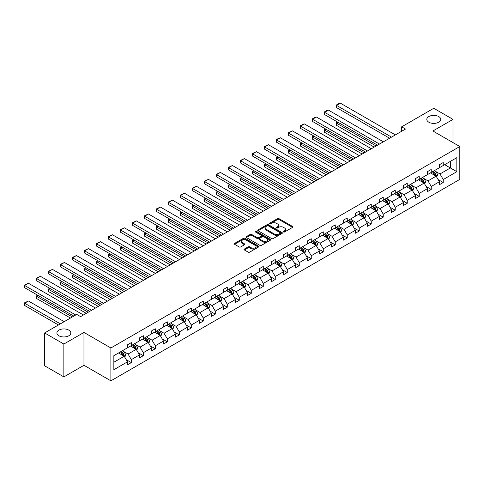 <?xml version="1.0" encoding="UTF-8"?>
<svg xmlns="http://www.w3.org/2000/svg" width="484" height="484" viewBox="0 0 484 484"><rect width="100%" height="100%" fill="white"/><g stroke="black" fill="none" stroke-linecap="round" stroke-linejoin="round"><path stroke-width="0.73" d="M68.782 330.106A6.964 4.017 0 0 0 61.196 329.235A6.964 4.017 0 0 0 56.9 332.95A6.964 4.017 0 0 0 58.939 335.787A6.964 4.017 0 0 0 66.526 336.658A6.964 4.017 0 0 0 70.821 332.95A6.964 4.017 0 0 0 68.782 330.106M438.692 116.541A6.964 4.017 0 0 0 431.105 115.67A6.964 4.017 0 0 0 426.809 119.385A6.964 4.017 0 0 0 428.848 122.222A6.964 4.017 0 0 0 436.429 123.093A6.964 4.017 0 0 0 440.73 119.385A6.964 4.017 0 0 0 438.692 116.541M283.521 231.993A0.75 0.43 0 0 0 284.574 231.993L292.596 227.365A1.065 0.617 0 0 0 292.911 226.929A1.065 0.617 0 0 0 292.596 226.494L279.008 218.647A1.065 0.617 0 0 0 277.501 218.647L269.479 223.275A0.75 0.43 0 0 0 269.261 223.584A0.75 0.43 0 0 0 269.479 223.886A0.75 0.43 0 0 0 270.538 223.886L271.572 223.287A3.418 1.972 0 0 1 276.406 223.287L277.538 223.941A3.418 1.972 0 0 1 278.536 225.338A3.418 1.972 0 0 1 277.538 226.73L276.497 227.329A0.75 0.43 0 0 0 276.279 227.637A0.75 0.43 0 0 0 276.497 227.94A0.75 0.43 0 0 0 277.556 227.94L278.596 227.341A3.418 1.972 0 0 1 283.424 227.341L284.556 227.994A3.418 1.972 0 0 1 285.56 229.392A3.418 1.972 0 0 1 284.556 230.783L283.521 231.382A0.75 0.43 0 0 0 283.297 231.691A0.75 0.43 0 0 0 283.521 231.993L283.521 231.382M244.359 249.066A1.065 0.617 0 0 0 244.045 249.502A1.065 0.617 0 0 0 244.359 249.938L248.171 252.14A1.065 0.617 0 0 0 249.683 252.14L258.589 246.997A1.065 0.617 0 0 0 258.904 246.562A1.065 0.617 0 0 0 258.589 246.126L245.001 238.279A1.065 0.617 0 0 0 243.494 238.279L234.583 243.422A1.065 0.617 0 0 0 234.274 243.857A1.065 0.617 0 0 0 234.583 244.293L239.187 246.955A1.065 0.617 0 0 0 240.699 246.955L244.511 244.753A1.065 0.617 0 0 0 244.825 244.317A1.065 0.617 0 0 0 244.511 243.882L242.23 242.563A2.856 1.652 0 0 1 241.389 241.395A2.856 1.652 0 0 1 243.156 239.87A2.856 1.652 0 0 1 246.265 240.233L255.213 245.394A2.856 1.652 0 0 1 256.048 246.562A2.856 1.652 0 0 1 254.288 248.086A2.856 1.652 0 0 1 251.172 247.729L249.683 246.864A1.065 0.617 0 0 0 248.171 246.864L244.359 249.066L244.359 249.938M83.968 332.435L63.858 344.045L44.631 332.95L44.631 365.801L63.858 376.903L83.968 365.293L110.884 380.835L110.884 347.978L83.968 332.435L83.968 365.293M452.994 142.605L452.994 119.385L432.884 130.995L459.8 146.531L110.884 347.978M452.994 119.385L433.767 108.283L401.659 126.82L401.659 131.261M44.631 332.95L76.738 314.412L80.586 316.627L405.507 129.04L401.659 126.82M271.651 238.588A1.065 0.617 0 0 0 273.157 238.588L282.063 233.445A1.065 0.617 0 0 0 282.378 233.01A1.065 0.617 0 0 0 282.063 232.574L268.481 224.727A1.065 0.617 0 0 0 266.968 224.727L258.063 229.87A1.065 0.617 0 0 0 257.748 230.305A1.065 0.617 0 0 0 258.063 230.741L271.651 238.588M255.758 232.157A0.75 0.43 0 0 1 256.514 232.259L270.314 240.227L261.421 245.364A1.065 0.617 0 0 1 259.908 245.364L246.326 237.517L250.137 235.333L250.137 234.444L246.326 236.646A1.065 0.617 0 0 0 246.011 237.081A1.065 0.617 0 0 0 246.326 237.517L246.326 236.646M250.137 235.333A1.065 0.617 0 0 1 251.644 235.333L251.644 234.444A1.065 0.617 0 0 0 250.137 234.444M251.644 234.444L257.155 237.626A1.065 0.617 0 0 0 258.668 237.626L261.197 236.168A1.065 0.617 0 0 0 261.505 235.732A1.065 0.617 0 0 0 261.197 235.297L255.455 231.981A0.75 0.43 0 0 1 255.237 231.679A0.75 0.43 0 0 1 255.697 231.279A0.75 0.43 0 0 1 256.514 231.37L270.326 239.35A1.065 0.617 0 0 1 270.641 239.786A1.065 0.617 0 0 1 270.326 240.221L270.326 239.35M63.858 344.045L63.858 376.903M113.849 355.679L127.461 347.821L127.461 344.844L131.303 342.624L131.303 345.6L139.459 340.893L139.459 337.917L143.3 335.702L143.3 338.673L151.456 333.966L151.456 330.995L155.297 328.775L155.297 331.746L163.453 327.039L163.453 324.068L167.295 321.848L167.295 324.825L175.45 320.118L175.45 317.141L179.292 314.921L179.292 317.897L187.447 313.19L187.447 310.214L191.289 307.993L191.289 310.97L199.444 306.263L199.444 303.286L203.286 301.066L203.286 304.043L211.435 299.336L211.435 296.359L215.283 294.139L215.283 297.115L223.433 292.409L223.433 289.432L227.28 287.218L227.28 290.188L235.43 285.481L235.43 282.511L239.278 280.29L239.278 283.261L247.427 278.554L247.427 275.584L251.275 273.363L251.275 276.334L259.424 271.633L259.424 268.656L263.272 266.436L263.272 269.413L271.421 264.706L271.421 261.729L275.269 259.509L275.269 262.485L283.418 257.778L283.418 254.802L287.266 252.581L287.266 255.558L295.415 250.851L295.415 247.875L299.263 245.654L299.263 248.631L307.413 243.924L307.413 240.947L311.26 238.727L311.26 241.704L319.41 236.997L319.41 234.026L323.258 231.806L323.258 234.776L331.407 230.069L331.407 227.099L335.255 224.878L335.255 227.849L343.404 223.148L343.404 220.172L347.252 217.951L347.252 220.928L355.401 216.221L355.401 213.244L359.249 211.024L359.249 214.001L367.398 209.294L367.398 206.317L371.246 204.097L371.246 207.073L379.396 202.366L379.396 199.39L383.243 197.169L383.243 200.146L391.393 195.439L391.393 192.463L395.24 190.242L395.24 193.219L403.39 188.512L403.39 185.535L407.238 183.321L407.238 186.292L415.387 181.585L415.387 178.614L419.235 176.394L419.235 179.364L427.384 174.657L427.384 171.687L431.232 169.467L431.232 172.443L439.381 167.736L439.381 164.76L443.229 162.539L443.229 165.516L456.842 157.657L456.842 171.687L443.229 179.546L443.229 182.522L439.381 184.737L439.381 181.766L431.232 186.473L431.232 189.444L427.384 191.664L427.384 188.693L419.235 193.4L419.235 196.371L415.387 198.591L415.387 195.615L407.238 200.322L407.238 203.298L403.39 205.518L403.39 202.542L395.24 207.249L395.24 210.225L391.393 212.446L391.393 209.469L383.243 214.176L383.243 217.153L379.396 219.373L379.396 216.396L371.246 221.103L371.246 224.08L367.398 226.3L367.398 223.324L359.249 228.031L359.249 231.007L355.401 233.221L355.401 230.251L347.252 234.958L347.252 237.928L343.404 240.149L343.404 237.178L335.255 241.885L335.255 244.856L331.407 247.076L331.407 244.105L323.258 248.806L323.258 251.783L319.41 254.003L319.41 251.027L311.26 255.733L311.26 258.71L307.413 260.93L307.413 257.954L299.263 262.661L299.263 265.637L295.415 267.858L295.415 264.881L287.266 269.588L287.266 272.565L283.418 274.785L283.418 271.808L275.269 276.515L275.269 279.492L271.421 281.712L271.421 278.736L263.272 283.442L263.272 286.413L259.424 288.633L259.424 285.663L251.275 290.37L251.275 293.34L247.427 295.561L247.427 292.59L239.278 297.291L239.278 300.268L235.43 302.488L235.43 299.511L227.28 304.218L227.28 307.195L223.433 309.415L223.433 306.439L215.283 311.145L215.283 314.122L211.435 316.342L211.435 313.366L203.286 318.073L203.286 321.049L199.444 323.27L199.444 320.293L191.289 325L191.289 327.977L187.447 330.197L187.447 327.22L179.292 331.927L179.292 334.898L175.45 337.118L175.45 334.148L167.295 338.854L167.295 341.825L163.453 344.045L163.453 341.075L155.297 345.782L155.297 348.752L151.456 350.973L151.456 347.996L143.3 352.703L143.3 355.679L139.459 357.9L139.459 354.923L131.303 359.63L131.303 362.607L127.461 364.827L127.461 361.851L113.849 369.709L113.849 355.679M110.884 380.835L459.8 179.389L459.8 146.531M130.535 346.048L136.228 349.333L128.072 354.04L123.626 351.469M128.072 354.04L131.303 359.63M136.228 349.333L139.459 354.923M127.461 347.113L128.072 347.464L131.303 345.6M142.532 339.121L148.225 342.406L140.07 347.113L135.623 344.541M140.07 347.113L143.3 352.703M148.225 342.406L151.456 347.996M139.459 340.185L140.07 340.542L143.3 338.673M154.529 332.193L160.222 335.479L152.067 340.185L147.62 337.614M152.067 340.185L155.297 345.782M160.222 335.479L163.453 341.075M151.456 333.258L152.067 333.615L155.297 331.746M166.526 325.266L172.219 328.551L164.064 333.258L159.617 330.687M164.064 333.258L167.295 338.854M172.219 328.551L175.45 334.148M163.453 326.331L164.064 326.688L167.295 324.825M178.523 318.339L184.216 321.624L176.061 326.331L171.608 323.76M176.061 326.331L179.292 331.927M184.216 321.624L187.447 327.22M175.45 319.404L176.061 319.761L179.292 317.897M190.521 311.412L196.214 314.697L188.058 319.404L183.605 316.832M188.058 319.404L191.289 325M196.214 314.697L199.444 320.293M187.447 312.476L188.058 312.833L191.289 310.97M202.518 304.484L208.211 307.77L200.055 312.476L195.603 309.911M200.055 312.476L203.286 318.073M208.211 307.77L211.435 313.366M199.444 305.549L200.055 305.906L203.286 304.043M214.515 297.557L220.208 300.848L212.052 305.549L207.6 302.984M212.052 305.549L215.283 311.145M220.208 300.848L223.433 306.439M211.435 298.628L212.052 298.979L215.283 297.115M226.512 290.636L232.205 293.921L224.05 298.628L219.597 296.057M224.05 298.628L227.28 304.218M232.205 293.921L235.43 299.511M223.433 291.701L224.05 292.052L227.28 290.188M238.509 283.709L244.202 286.994L236.047 291.701L231.594 289.129M236.047 291.701L239.278 297.291M244.202 286.994L247.427 292.59M235.43 284.774L236.047 285.13L239.278 283.261M250.506 276.781L256.199 280.067L248.044 284.774L243.591 282.202M248.044 284.774L251.275 290.37M256.199 280.067L259.424 285.663M247.427 277.846L248.044 278.203L251.275 276.334M262.503 269.854L268.197 273.139L260.041 277.846L255.588 275.275M260.041 277.846L263.272 283.442M268.197 273.139L271.421 278.736M259.424 270.919L260.041 271.276L263.272 269.413M274.501 262.927L280.188 266.212L272.038 270.919L267.585 268.348M272.038 270.919L275.269 276.515M280.188 266.212L283.418 271.808M271.421 263.992L272.038 264.349L275.269 262.485M286.498 256L292.185 259.285L284.035 263.992L279.583 261.427M284.035 263.992L287.266 269.588M292.185 259.285L295.415 264.881M283.418 257.064L284.035 257.421L287.266 255.558M298.495 249.072L304.182 252.364L296.033 257.064L291.58 254.499M296.033 257.064L299.263 262.661M304.182 252.364L307.413 257.954M295.415 250.143L296.033 250.494L299.263 248.631M310.492 242.151L316.179 245.436L308.03 250.143L303.577 247.572M308.03 250.143L311.26 255.733M316.179 245.436L319.41 251.027M307.413 243.216L308.03 243.567L311.26 241.704M322.489 235.224L328.176 238.509L320.027 243.216L315.574 240.645M320.027 243.216L323.258 248.806M328.176 238.509L331.407 244.105M319.41 236.289L320.027 236.646L323.258 234.776M334.486 228.297L340.173 231.582L332.024 236.289L327.571 233.718M332.024 236.289L335.255 241.885M340.173 231.582L343.404 237.178M331.407 229.362L332.024 229.718L335.255 227.849M346.483 221.369L352.171 224.655L344.021 229.362L339.568 226.79M344.021 229.362L347.252 234.958M352.171 224.655L355.401 230.251M343.404 222.434L344.021 222.791L347.252 220.928M358.481 214.442L364.168 217.727L356.018 222.434L351.565 219.863M356.018 222.434L359.249 228.031M364.168 217.727L367.398 223.324M355.401 215.507L356.018 215.864L359.249 214.001M370.478 207.515L376.165 210.8L368.015 215.507L363.563 212.936M368.015 215.507L371.246 221.103M376.165 210.8L379.396 216.396M367.398 208.58L368.015 208.937L371.246 207.073M382.475 200.588L388.162 203.873L380.013 208.58L375.56 206.015M380.013 208.58L383.243 214.176M388.162 203.873L391.393 209.469M379.396 201.659L380.013 202.009L383.243 200.146M394.472 193.667L400.159 196.952L392.01 201.659L387.557 199.087M392.01 201.659L395.24 207.249M400.159 196.952L403.39 202.542M391.393 194.731L392.01 195.082L395.24 193.219M406.469 186.739L412.156 190.024L404.007 194.731L399.554 192.16M404.007 194.731L407.238 200.322M412.156 190.024L415.387 195.615M403.39 187.804L404.007 188.161L407.238 186.292M418.466 179.812L424.153 183.097L416.004 187.804L411.551 185.233M416.004 187.804L419.235 193.4M424.153 183.097L427.384 188.693M415.387 180.877L416.004 181.234L419.235 179.364M430.464 172.885L436.151 176.17L428.001 180.877L423.548 178.306M428.001 180.877L431.232 186.473M436.151 176.17L439.381 181.766M427.384 173.95L428.001 174.307L431.232 172.443M444.687 164.669L450.38 167.954L439.998 173.95L435.546 171.378M439.998 173.95L443.229 179.546M456.842 171.687L450.38 167.954L450.38 161.384L456.842 157.657M439.381 167.022L439.998 167.379L443.229 165.516M113.849 362.25L124.231 356.254L118.538 352.969M124.231 356.254L127.461 361.851M438.111 179.564L443.229 182.522M426.114 186.491L431.232 189.444M414.116 193.418L419.235 196.371M402.119 200.346L407.238 203.298M390.122 207.273L395.24 210.225M378.125 214.2L383.243 217.153M366.134 221.127L371.246 224.08M354.137 228.055L359.249 231.007M342.14 234.976L347.252 237.928M330.142 241.903L335.255 244.856M318.145 248.83L323.258 251.783M306.148 255.758L311.26 258.71M294.151 262.685L299.263 265.637M282.154 269.612L287.266 272.565M270.157 276.539L275.269 279.492M258.16 283.461L263.272 286.413M246.162 290.388L251.275 293.34M234.165 297.315L239.278 300.268M222.168 304.242L227.28 307.195M210.171 311.17L215.283 314.122M198.174 318.097L203.286 321.049M186.177 325.024L191.289 327.977M174.179 331.945L179.292 334.898M162.182 338.873L167.295 341.825M150.185 345.8L155.297 348.752M138.188 352.727L143.3 355.679M126.191 359.654L131.303 362.607M283.818 232.096L284.556 231.673A3.418 1.972 0 0 0 285.56 230.275L285.56 229.392M278.536 225.338L278.536 226.222A3.418 1.972 0 0 1 277.538 227.619L276.8 228.049M292.584 227.371L279.008 219.536A1.065 0.617 0 0 0 277.501 219.536L269.776 223.995M282.063 232.574L282.063 233.445L268.481 225.617A1.065 0.617 0 0 0 266.968 225.617L258.075 230.747L258.063 229.87M280.182 233.312A0.75 0.43 0 0 0 280.399 233.01A0.75 0.43 0 0 0 280.182 232.701L268.251 225.816A0.75 0.43 0 0 0 267.192 225.816L266.103 226.445A3.418 1.972 0 0 0 265.099 227.843A3.418 1.972 0 0 0 266.103 229.234L274.253 233.941A3.418 1.972 0 0 0 279.087 233.941L280.182 233.312L280.182 234.202A0.75 0.43 0 0 0 280.399 233.893L280.399 233.01M265.099 227.843L265.099 228.732A3.418 1.972 0 0 0 266.103 230.124L266.103 229.234M280.182 234.202L279.087 234.831A3.418 1.972 0 0 1 274.253 234.831L266.103 230.124M251.644 235.333L257.155 238.515A1.065 0.617 0 0 0 258.668 238.515L261.197 237.057A1.065 0.617 0 0 0 261.505 236.622L261.505 235.732M262.873 240.929A2.856 1.652 0 0 0 265.988 241.286A2.856 1.652 0 0 0 267.749 239.762A2.856 1.652 0 0 0 266.914 238.594L263.762 236.779A1.065 0.617 0 0 0 262.249 236.779L259.72 238.237A1.065 0.617 0 0 0 259.412 238.672A1.065 0.617 0 0 0 259.72 239.108L262.873 240.929L262.873 241.819A2.856 1.652 0 0 0 265.988 242.175A2.856 1.652 0 0 0 267.749 240.651L267.749 239.762M259.412 238.672L259.412 239.562A1.065 0.617 0 0 0 259.72 239.997L259.72 239.108M262.873 241.819L259.72 239.997M256.048 246.562L256.048 247.451A2.856 1.652 0 0 1 254.288 248.97A2.856 1.652 0 0 1 251.172 248.613L249.683 247.754A1.065 0.617 0 0 0 248.171 247.754L244.372 249.95M241.389 241.395L241.389 242.284A2.856 1.652 0 0 0 242.23 243.452L242.23 242.563M244.511 243.882L244.511 244.753L242.23 243.452M258.589 246.126L258.589 246.997L245.001 239.169A1.065 0.617 0 0 0 243.494 239.169L234.601 244.305L234.583 243.422M436.737 177.18L437.445 175.141A2.88 1.664 -120 0 0 436.526 172.685L434.795 170.38M431.704 173.599L430.954 172.6M376.129 145.999L336.543 123.148L336.543 125.368L374.205 147.112M435.727 175.922L435.89 175.262A2.88 1.664 -120 0 0 435.062 173.532L433.337 171.227M432.611 171.638L434.517 174.179A1.47 0.847 60 0 1 434.783 174.621L435.89 175.262M432.412 171.759L434.142 174.065A2.88 1.664 60 0 1 434.856 175.426M338.007 122.307L336.543 123.148L336.126 122.906L337.584 122.059M336.543 125.368L336.126 122.906M391.508 137.117L336.543 105.385L336.543 107.605L389.584 138.23M395.355 134.903L340.391 103.165L336.543 105.385L336.126 105.143L338.812 103.588L340.391 103.165M336.543 107.605L336.126 105.143M424.74 184.108L425.448 182.069A2.88 1.664 -120 0 0 424.529 179.612L422.798 177.307M419.707 180.526L418.956 179.528M364.131 152.926L324.546 130.075L324.546 132.295L362.207 154.039M423.73 182.849L423.893 182.19A2.88 1.664 -120 0 0 423.064 180.453L421.34 178.148M420.614 178.566L422.52 181.107A1.47 0.847 60 0 1 422.786 181.548L423.893 182.19M420.414 178.681L422.145 180.986A2.88 1.664 60 0 1 422.859 182.347M326.01 129.228L324.546 130.075L324.129 129.827L325.587 128.986M324.546 132.295L324.129 129.827M412.743 191.035L413.451 188.99A2.88 1.664 -120 0 0 412.531 186.54L410.801 184.235M407.709 187.453L406.959 186.455M352.134 159.853L312.549 137.002L312.549 139.223L350.21 160.96M411.733 189.776L411.896 189.117A2.88 1.664 -120 0 0 411.067 187.381L409.343 185.076M408.623 185.493L410.523 188.028A1.47 0.847 60 0 1 410.789 188.476L411.896 189.117M408.417 185.608L410.148 187.913A2.88 1.664 60 0 1 410.862 189.274M314.013 136.155L312.549 137.002L312.132 136.754L313.59 135.913M312.549 139.223L312.132 136.754M379.51 144.044L324.546 112.312L324.546 114.533L377.587 145.158M383.358 141.824L328.394 110.092L324.546 112.312L324.129 112.07L326.815 110.515L328.394 110.092M324.546 114.533L324.129 112.07M367.513 150.972L312.549 119.239L312.549 121.46L365.589 152.085M371.361 148.751L316.397 117.019L312.549 119.239L312.132 118.997L314.818 117.443L316.397 117.019M312.549 121.46L312.132 118.997M400.746 197.962L401.454 195.917A2.88 1.664 -120 0 0 400.534 193.467L398.804 191.162M395.712 194.38L394.962 193.382M340.137 166.78L300.552 143.929L300.552 146.144L338.213 167.887M399.736 196.704L399.899 196.044A2.88 1.664 -120 0 0 399.07 194.308L397.346 192.003M396.626 192.42L398.526 194.955A1.47 0.847 60 0 1 398.792 195.403L399.899 196.044M396.42 192.535L398.151 194.84A2.88 1.664 60 0 1 398.864 196.202M302.016 143.082L300.552 143.929L300.134 143.681L301.592 142.84M300.552 146.144L300.134 143.681M355.516 157.899L300.552 126.167L300.552 128.387L353.598 159.012M359.364 155.679L304.4 123.946L300.552 126.167L300.134 125.925L302.821 124.37L304.4 123.946M300.552 128.387L300.134 125.925M388.749 204.889L389.457 202.844A2.88 1.664 -120 0 0 388.537 200.394L386.807 198.089M383.715 201.308L382.965 200.309M328.14 173.708L288.555 150.851L288.555 153.071L326.216 174.815M387.738 203.631L387.902 202.971A2.88 1.664 -120 0 0 387.073 201.235L385.349 198.93M384.629 199.347L386.528 201.882A1.47 0.847 60 0 1 386.795 202.33L387.902 202.971M384.423 199.462L386.153 201.767A2.88 1.664 60 0 1 386.867 203.129M290.019 150.01L288.555 150.851L288.137 150.609L289.595 149.768M288.555 153.071L288.137 150.609M343.519 164.826L288.555 133.094L288.555 135.314L341.601 165.933M347.367 162.606L292.403 130.874L288.555 133.094L288.137 132.846L292.403 130.874M288.555 135.314L288.137 132.846M376.752 211.817L377.459 209.772A2.88 1.664 -120 0 0 376.54 207.315L374.81 205.01M371.718 208.235L370.968 207.231M316.143 180.635L276.564 157.778L276.564 159.998L314.219 181.742M375.741 210.558L375.905 209.893A2.88 1.664 -120 0 0 375.076 208.162L373.352 205.857M372.632 206.275L374.531 208.81A1.47 0.847 60 0 1 374.798 209.257L375.905 209.893M372.426 206.39L374.156 208.695A2.88 1.664 60 0 1 374.87 210.056M278.022 156.937L276.564 157.778L276.14 157.536L277.598 156.689M276.564 159.998L276.14 157.536M331.522 171.753L276.564 140.021L276.564 142.242L329.604 172.861M335.37 169.533L280.405 137.801L276.564 140.021L276.14 139.773L278.826 138.218L280.405 137.801M276.564 142.242L276.14 139.773M364.754 218.744L365.462 216.699A2.88 1.664 -120 0 0 364.543 214.243L362.812 211.938M359.721 215.156L358.971 214.158M304.146 187.556L264.567 164.705L264.567 166.926L302.222 188.669M363.744 217.485L363.907 216.82A2.88 1.664 -120 0 0 363.079 215.09L361.354 212.785M360.634 213.202L362.534 215.737A1.47 0.847 60 0 1 362.8 216.185L363.907 216.82M360.429 213.317L362.159 215.622A2.88 1.664 60 0 1 362.873 216.983M266.025 163.864L264.567 164.705L264.143 164.463L265.601 163.616M264.567 166.926L264.143 164.463M319.525 178.681L264.567 146.948L264.567 149.169L317.607 179.788M323.373 176.46L268.408 144.728L264.567 146.948L264.143 146.7L268.408 144.728M264.567 149.169L264.143 146.7M352.757 225.665L353.465 223.626A2.88 1.664 -120 0 0 352.546 221.17L350.815 218.865M347.724 222.083L346.974 221.085M292.148 194.483L252.569 171.632L252.569 173.853L290.225 195.596M351.747 224.407L351.91 223.747A2.88 1.664 -120 0 0 351.081 222.017L349.357 219.712M348.637 220.129L350.537 222.664A1.47 0.847 60 0 1 350.803 223.106L351.91 223.747M348.432 220.244L350.162 222.549A2.88 1.664 60 0 1 350.876 223.911M254.027 170.792L252.569 171.632L252.146 171.39L253.604 170.543M252.569 173.853L252.146 171.39M307.528 185.602L252.569 153.87L252.569 156.09L305.61 186.715M311.375 183.388L256.411 151.649L252.569 153.87L252.146 153.628L256.411 151.649M252.569 156.09L252.146 153.628M340.76 232.592L341.468 230.553A2.88 1.664 -120 0 0 340.548 228.097L338.818 225.792M335.727 229.011L334.976 228.012M280.151 201.411L240.572 178.56L240.572 180.78L278.227 202.524M339.75 231.334L339.913 230.674A2.88 1.664 -120 0 0 339.084 228.938L337.36 226.633M336.64 227.05L338.54 229.591A1.47 0.847 60 0 1 338.806 230.033L339.913 230.674M336.434 227.171L338.165 229.476A2.88 1.664 60 0 1 338.885 230.832M242.03 177.713L240.572 178.56L240.149 178.318L241.607 177.471M240.572 180.78L240.149 178.318M295.53 192.529L240.572 160.797L240.572 163.017L293.613 193.642M299.378 190.309L244.414 158.577L240.572 160.797L240.149 160.555L244.414 158.577M240.572 163.017L240.149 160.555M328.763 239.519L329.471 237.481A2.88 1.664 -120 0 0 328.551 235.024L326.827 232.719M323.729 235.938L322.979 234.94M268.154 208.338L228.575 185.487L228.575 187.707L266.23 209.445M327.753 238.261L327.916 237.602A2.88 1.664 -120 0 0 327.087 235.865L325.363 233.56M324.643 233.978L326.543 236.519A1.47 0.847 60 0 1 326.809 236.96L327.916 237.602M324.437 234.093L326.168 236.398A2.88 1.664 60 0 1 326.888 237.759M230.033 184.64L228.575 185.487L228.152 185.239L229.61 184.398M228.575 187.707L228.152 185.239M283.533 199.456L228.575 167.724L228.575 169.944L281.615 200.57M287.381 197.236L232.417 165.504L228.575 167.724L228.152 167.482L232.417 165.504M228.575 169.944L228.152 167.482M316.766 246.447L317.474 244.402A2.88 1.664 -120 0 0 316.554 241.952L314.83 239.647M311.732 242.865L310.982 241.867M256.157 215.265L216.578 192.414L216.578 194.635L254.233 216.372M315.756 245.188L315.919 244.529A2.88 1.664 -120 0 0 315.09 242.793L313.366 240.487M312.646 240.905L314.546 243.44A1.47 0.847 60 0 1 314.812 243.888L315.919 244.529M312.44 241.02L314.17 243.325A2.88 1.664 60 0 1 314.89 244.686M218.036 191.567L216.578 192.414L216.154 192.166L217.612 191.325M216.578 194.635L216.154 192.166M271.536 206.384L216.578 174.651L216.578 176.872L269.618 207.497M275.384 204.163L220.42 172.431L216.578 174.651L216.154 174.409L220.42 172.431M216.578 176.872L216.154 174.409M304.769 253.374L305.477 251.329A2.88 1.664 -120 0 0 304.557 248.879L302.833 246.574M299.735 249.792L298.985 248.794M244.16 222.192L204.581 199.335L204.581 201.556L242.236 223.299M303.758 252.116L303.922 251.456A2.88 1.664 -120 0 0 303.093 249.72L301.369 247.415M300.649 247.832L302.548 250.367A1.47 0.847 60 0 1 302.815 250.815L303.922 251.456M300.443 247.947L302.173 250.252A2.88 1.664 60 0 1 302.893 251.613M206.039 198.494L204.581 199.335L204.157 199.093L205.615 198.252M204.581 201.556L204.157 199.093M259.539 213.311L204.581 181.579L204.581 183.799L257.621 214.418M263.387 211.091L208.422 179.358L204.581 181.579L204.157 181.337L208.422 179.358M204.581 183.799L204.157 181.337M292.772 260.301L293.479 258.256A2.88 1.664 -120 0 0 292.56 255.8L290.836 253.495M287.738 256.72L286.988 255.715M232.163 229.12L192.584 206.263L192.584 208.483L230.239 230.227M291.761 259.043L291.925 258.377A2.88 1.664 -120 0 0 291.096 256.647L289.372 254.342M288.652 254.759L290.551 257.294A1.47 0.847 60 0 1 290.817 257.742L291.925 258.377M288.452 254.874L290.176 257.179A2.88 1.664 60 0 1 290.896 258.541M194.042 205.422L192.584 206.263L192.16 206.021L193.618 205.18M192.584 208.483L192.16 206.021M247.542 220.238L192.584 188.506L192.584 190.726L245.624 221.345M251.39 218.018L196.425 186.286L192.584 188.506L192.16 188.258L196.425 186.286M192.584 190.726L192.16 188.258M280.774 267.228L281.482 265.184A2.88 1.664 -120 0 0 280.563 262.727L278.838 260.422M275.741 263.641L274.991 262.643M220.166 236.041L180.586 213.19L180.586 215.41L218.242 237.154M279.764 265.97L279.927 265.305A2.88 1.664 -120 0 0 279.099 263.574L277.374 261.269M276.654 261.687L278.554 264.222A1.47 0.847 60 0 1 278.82 264.669L279.927 265.305M276.455 261.802L278.179 264.107A2.88 1.664 60 0 1 278.899 265.468M182.044 212.349L180.586 213.19L180.163 212.948L181.621 212.101M180.586 215.41L180.163 212.948M235.545 227.165L180.586 195.433L180.586 197.653L233.627 228.273M239.392 224.945L184.428 193.213L180.586 195.433L180.163 195.185L184.428 193.213M180.586 197.653L180.163 195.185M268.777 274.15L269.485 272.111A2.88 1.664 -120 0 0 268.566 269.655L266.841 267.349M263.744 270.568L262.993 269.57M208.168 242.968L168.589 220.117L168.589 222.338L206.244 244.081M267.767 272.897L267.93 272.232A2.88 1.664 -120 0 0 267.101 270.502L265.377 268.197M264.657 268.614L266.557 271.149A1.47 0.847 60 0 1 266.823 271.597L267.93 272.232M264.458 268.729L266.182 271.034A2.88 1.664 60 0 1 266.902 272.395M170.047 219.276L168.589 220.117L168.166 219.875L169.624 219.028M168.589 222.338L168.166 219.875M223.554 234.093L168.589 202.354L168.589 204.575L221.63 235.2M227.395 231.872L172.431 200.14L168.589 202.354L168.166 202.112L172.431 200.14M168.589 204.575L168.166 202.112M256.78 281.077L257.488 279.038A2.88 1.664 -120 0 0 256.568 276.582L254.844 274.277M251.747 277.495L250.996 276.497M196.171 249.895L156.592 227.044L156.592 229.265L194.247 251.008M255.77 279.819L255.933 279.159A2.88 1.664 -120 0 0 255.104 277.423L253.38 275.124M252.66 275.535L254.56 278.076A1.47 0.847 60 0 1 254.826 278.518L255.933 279.159M252.46 275.656L254.185 277.961A2.88 1.664 60 0 1 254.905 279.316M158.05 226.197L156.592 227.044L156.169 226.802L157.627 225.955M156.592 229.265L156.169 226.802M211.556 241.014L156.592 209.282L156.592 211.502L209.632 242.127M215.398 238.793L160.434 207.061L156.592 209.282L156.169 209.04L160.434 207.061M156.592 211.502L156.169 209.04M244.783 288.004L245.491 285.965A2.88 1.664 -120 0 0 244.571 283.509L242.847 281.204M239.749 284.423L238.999 283.424M184.174 256.822L144.595 233.972L144.595 236.192L182.25 257.936M243.773 286.746L243.936 286.086A2.88 1.664 -120 0 0 243.113 284.35L241.383 282.045M240.663 282.462L242.563 285.003A1.47 0.847 60 0 1 242.829 285.445L243.936 286.086M240.463 282.577L242.188 284.882A2.88 1.664 60 0 1 242.907 286.244M146.053 233.125L144.595 233.972L144.172 233.724L145.63 232.883M144.595 236.192L144.172 233.724M199.559 247.941L144.595 216.209L144.595 218.429L197.635 249.054M203.401 245.721L148.437 213.988L144.595 216.209L144.172 215.967L148.437 213.988M144.595 218.429L144.172 215.967M232.786 294.931L233.494 292.887A2.88 1.664 -120 0 0 232.574 290.436L230.85 288.131M227.752 291.35L227.002 290.352M172.177 263.75L132.598 240.899L132.598 243.119L170.253 264.857M231.775 293.673L231.939 293.014A2.88 1.664 -120 0 0 231.116 291.277L229.386 288.972M228.666 289.39L230.566 291.925A1.47 0.847 60 0 1 230.832 292.372L231.939 293.014M228.466 289.505L230.19 291.81A2.88 1.664 60 0 1 230.91 293.171M134.056 240.052L132.598 240.899L132.174 240.651L133.632 239.81M132.598 243.119L132.174 240.651M187.562 254.868L132.598 223.136L132.598 225.356L185.638 255.982M191.404 252.648L136.44 220.916L132.598 223.136L132.174 222.894L136.44 220.916M132.598 225.356L132.174 222.894M220.789 301.859L221.497 299.814A2.88 1.664 -120 0 0 220.577 297.364L218.853 295.058M215.755 298.277L215.005 297.279M160.18 270.677L120.601 247.826L120.601 250.04L158.256 271.784M219.778 300.6L219.942 299.941A2.88 1.664 -120 0 0 219.119 298.204L217.389 295.899M216.669 296.317L218.568 298.852A1.47 0.847 60 0 1 218.835 299.3L219.942 299.941M216.469 296.432L218.193 298.737A2.88 1.664 60 0 1 218.913 300.098M122.059 246.979L120.601 247.826L120.177 247.578L121.635 246.737M120.601 250.04L120.177 247.578M175.565 261.796L120.601 230.063L120.601 232.284L173.641 262.903M179.407 259.575L124.442 227.843L120.601 230.063L120.177 229.821L124.442 227.843M120.601 232.284L120.177 229.821M208.792 308.786L209.499 306.741A2.88 1.664 -120 0 0 208.58 304.285L206.856 301.986M203.758 305.204L203.008 304.2M148.183 277.604L108.604 254.747L108.604 256.968L146.265 278.711M207.781 307.528L207.945 306.862A2.88 1.664 -120 0 0 207.122 305.132L205.391 302.827M204.672 303.244L206.571 305.779A1.47 0.847 60 0 1 206.837 306.227L207.945 306.862M204.472 303.359L206.196 305.664A2.88 1.664 60 0 1 206.916 307.025M110.062 253.906L108.604 254.747L108.18 254.505L109.638 253.664M108.604 256.968L108.18 254.505M163.568 268.723L108.604 236.991L108.604 239.211L161.644 269.83M167.41 266.502L112.445 234.77L108.604 236.991L108.18 236.743L112.445 234.77M108.604 239.211L108.18 236.743M196.794 315.713L197.502 313.668A2.88 1.664 -120 0 0 196.583 311.212L194.858 308.907M191.761 312.132L191.011 311.127M136.185 284.531L96.606 261.675L96.606 263.895L134.268 285.639M195.784 314.455L195.947 313.789A2.88 1.664 -120 0 0 195.125 312.059L193.394 309.754M192.674 310.171L194.574 312.706A1.47 0.847 60 0 1 194.84 313.154L195.947 313.789M192.475 310.286L194.199 312.591A2.88 1.664 60 0 1 194.919 313.953M98.064 260.834L96.606 261.675L96.183 261.433L97.641 260.586M96.606 263.895L96.183 261.433M151.571 275.65L96.606 243.918L96.606 246.138L149.647 276.757M155.412 273.43L100.448 241.697L96.606 243.918L96.183 243.67L100.448 241.697M96.606 246.138L96.183 243.67M184.797 322.634L185.505 320.596A2.88 1.664 -120 0 0 184.585 318.139L182.861 315.834M179.764 319.053L179.013 318.055M124.188 291.453L84.609 268.602L84.609 270.822L122.27 292.566M183.787 321.382L183.95 320.717A2.88 1.664 -120 0 0 183.127 318.986L181.397 316.681M180.677 317.099L182.577 319.634A1.47 0.847 60 0 1 182.843 320.081L183.95 320.717M180.478 317.214L182.202 319.519A2.88 1.664 60 0 1 182.922 320.88M86.067 267.761L84.609 268.602L84.186 268.36L85.644 267.513M84.609 270.822L84.186 268.36M139.573 282.577L84.609 250.845L84.609 253.059L137.65 283.684M143.415 280.357L88.451 248.625L84.609 250.845L84.186 250.597L88.451 248.625M84.609 253.059L84.186 250.597M172.8 329.562L173.508 327.523A2.88 1.664 -120 0 0 172.588 325.066L170.864 322.761M167.767 325.98L167.016 324.982M112.191 298.38L72.612 275.529L72.612 277.749L110.273 299.493M171.79 328.303L171.953 327.644A2.88 1.664 -120 0 0 171.13 325.913L169.4 323.608M168.68 324.02L170.58 326.561A1.47 0.847 60 0 1 170.846 327.002L171.953 327.644M168.48 324.141L170.205 326.446A2.88 1.664 60 0 1 170.925 327.807M74.07 274.688L72.612 275.529L72.189 275.287L73.647 274.44M72.612 277.749L72.189 275.287M127.576 289.499L72.612 257.766L72.612 259.987L125.652 290.612M131.418 287.284L76.454 255.546L72.612 257.766L72.189 257.524L76.454 255.546M72.612 259.987L72.189 257.524M160.803 336.489L161.511 334.45A2.88 1.664 -120 0 0 160.591 331.994L158.867 329.689M155.769 332.907L155.019 331.909M100.194 305.307L60.615 282.456L60.615 284.677L98.276 306.42M159.793 335.231L159.956 334.571A2.88 1.664 -120 0 0 159.133 332.835L157.403 330.53M156.683 330.947L158.583 333.488A1.47 0.847 60 0 1 158.849 333.93L159.956 334.571M156.483 331.062L158.207 333.367A2.88 1.664 60 0 1 158.927 334.728M62.073 281.609L60.615 282.456L60.191 282.208L61.65 281.367M60.615 284.677L60.191 282.208M115.579 296.426L60.615 264.694L60.615 266.914L113.655 297.539M119.421 294.205L64.457 262.473L60.615 264.694L60.191 264.452L64.457 262.473M60.615 266.914L60.191 264.452M148.806 343.416L149.514 341.371A2.88 1.664 -120 0 0 148.594 338.921L146.87 336.616M143.772 339.835L143.022 338.836M88.197 312.234L48.618 289.384L48.618 291.604L86.279 313.342M147.795 342.158L147.959 341.498A2.88 1.664 -120 0 0 147.136 339.762L145.406 337.457M144.686 337.874L146.585 340.409A1.47 0.847 60 0 1 146.852 340.857L147.959 341.498M144.486 337.989L146.21 340.294A2.88 1.664 60 0 1 146.93 341.656M50.076 288.537L48.618 289.384L48.194 289.136L49.658 288.295M48.618 291.604L48.194 289.136M103.582 303.353L48.618 271.621L48.618 273.841L101.658 304.466M107.424 301.133L52.46 269.4L48.618 271.621L48.194 271.379L52.46 269.4M48.618 273.841L48.194 271.379M136.809 350.343L137.517 348.298A2.88 1.664 -120 0 0 136.597 345.848L134.873 343.543M131.775 346.762L131.025 345.764M72.358 316.941L36.621 296.311L36.621 298.525L70.434 318.048M135.798 349.085L135.962 348.426A2.88 1.664 -120 0 0 135.139 346.689L133.409 344.384M132.689 344.802L134.588 347.337A1.47 0.847 60 0 1 134.855 347.784L135.962 348.426M132.489 344.917L134.213 347.222A2.88 1.664 60 0 1 134.933 348.583M38.079 295.464L36.621 296.311L36.197 296.063L37.661 295.222M36.621 298.525L36.197 296.063M91.585 310.28L36.621 278.548L36.621 280.768L89.661 311.394M95.427 308.06L40.462 276.328L36.621 278.548L36.197 278.306L40.462 276.328M36.621 280.768L36.197 278.306M124.812 357.271L125.519 355.226A2.88 1.664 -120 0 0 124.6 352.776L122.875 350.47M60.361 323.869L24.623 303.232L28.465 301.012L64.203 321.648M119.778 353.689L119.028 352.691M24.623 305.452L24.2 303.879L24.2 302.99L24.623 303.232L24.623 305.452L58.437 324.976M123.801 356.012L123.965 355.353A2.88 1.664 -120 0 0 123.142 353.616L121.411 351.311M120.691 351.729L122.591 354.264A1.47 0.847 60 0 1 122.857 354.711L123.965 355.353M120.492 351.844L122.216 354.149A2.88 1.664 60 0 1 122.936 355.51M24.2 302.99L28.465 301.012M75.74 314.987L24.623 285.475L24.623 287.696L73.816 316.094M83.43 314.987L28.465 283.255L24.623 285.475L24.2 285.227L28.465 283.255M24.623 287.696L24.2 285.227M284.556 231.673L284.556 230.783M276.497 227.94L276.497 227.329M277.538 227.619L277.538 226.73M269.479 223.886L269.479 223.275M277.501 219.536L277.501 218.647M279.008 219.536L279.008 218.647M292.596 227.365L292.596 226.494M266.968 225.617L266.968 224.727M268.481 225.617L268.481 224.727M274.253 234.831L274.253 233.941M279.087 234.831L279.087 233.941M257.155 238.515L257.155 237.626M258.668 238.515L258.668 237.626M261.197 237.057L261.197 236.168M256.514 232.259L256.514 231.37M248.171 247.754L248.171 246.864M249.683 247.754L249.683 246.864M251.172 248.613L251.172 247.729M243.494 239.169L243.494 238.279M245.001 239.169L245.001 238.279M435.945 176.049L437.427 175.196M435.062 173.532L436.526 172.685M433.319 174.536L434.142 174.065M423.948 182.976L425.43 182.123M423.064 180.453L424.529 179.612M421.322 181.464L422.145 180.986M411.951 189.903L413.433 189.05M411.067 187.381L412.531 186.54M409.325 188.391L410.148 187.913M399.953 196.831L401.436 195.978M399.07 194.308L400.534 193.467M397.328 195.312L398.151 194.84M387.956 203.758L389.439 202.899M387.073 201.235L388.537 200.394M385.331 202.239L386.153 201.767M375.959 210.685L377.441 209.826M375.076 208.162L376.54 207.315M373.333 209.167L374.156 208.695M363.962 217.606L365.444 216.753M363.079 215.09L364.543 214.243M361.336 216.094L362.159 215.622M351.965 224.534L353.447 223.681M351.081 222.017L352.546 221.17M349.339 223.021L350.162 222.549M339.968 231.461L341.45 230.608M339.084 228.938L340.548 228.097M337.342 229.948L338.165 229.476M327.971 238.388L329.453 237.535M327.087 235.865L328.551 235.024M325.345 236.876L326.168 236.398M315.973 245.315L317.456 244.462M315.09 242.793L316.554 241.952M313.348 243.797L314.17 243.325M303.976 252.243L305.458 251.384M303.093 249.72L304.557 248.879M301.351 250.724L302.173 250.252M291.979 259.17L293.461 258.311M291.096 256.647L292.56 255.8M289.353 257.651L290.176 257.179M279.982 266.091L281.464 265.238M279.099 263.574L280.563 262.727M277.356 264.579L278.179 264.107M267.985 273.018L269.467 272.165M267.101 270.502L268.566 269.655M265.359 271.506L266.182 271.034M255.988 279.946L257.47 279.093M255.104 277.423L256.568 276.582M253.362 278.433L254.185 277.961M243.99 286.873L245.473 286.02M243.113 284.35L244.571 283.509M241.371 285.36L242.188 284.882M231.993 293.8L233.476 292.947M231.116 291.277L232.574 290.436M229.374 292.282L230.19 291.81M219.996 300.727L221.478 299.868M219.119 298.204L220.577 297.364M217.376 299.209L218.193 298.737M207.999 307.655L209.481 306.796M207.122 305.132L208.58 304.285M205.379 306.136L206.196 305.664M196.002 314.576L197.484 313.723M195.125 312.059L196.583 311.212M193.382 313.063L194.199 312.591M184.005 321.503L185.487 320.65M183.127 318.986L184.585 318.139M181.385 319.991L182.202 319.519M172.008 328.43L173.49 327.577M171.13 325.913L172.588 325.066M169.388 326.918L170.205 326.446M160.01 335.358L161.493 334.504M159.133 332.835L160.591 331.994M157.391 333.845L158.207 333.367M148.013 342.285L149.495 341.432M147.136 339.762L148.594 338.921M145.394 340.772L146.21 340.294M136.016 349.212L137.498 348.359M135.139 346.689L136.597 345.848M133.396 347.694L134.213 347.222M124.019 356.139L125.501 355.28M123.142 353.616L124.6 352.776M121.399 354.621L122.216 354.149"/></g></svg>
